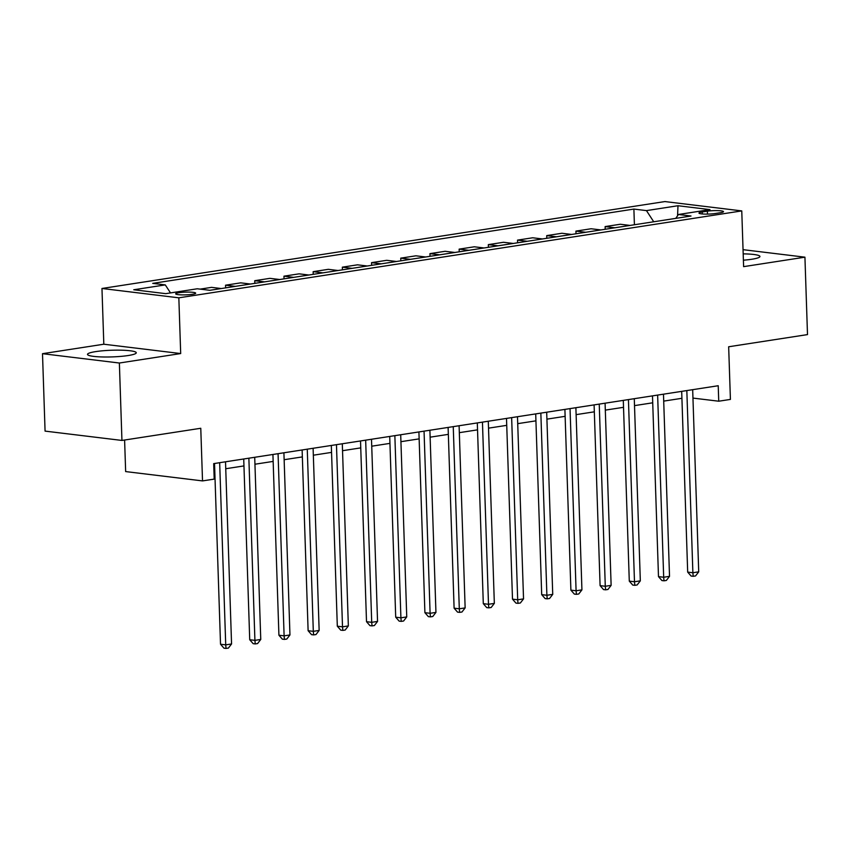 <?xml version="1.0" encoding="UTF-8"?>
<svg xmlns="http://www.w3.org/2000/svg" width="850" height="850" viewBox="0 0 850 850"><rect width="100%" height="100%" fill="white"/><g stroke="black" fill="none" stroke-linecap="round" stroke-linejoin="round"><path stroke-width="1.27" d="M128.095 355.544A24.395 3.336 -1.9 0 0 136.266 352.771A24.395 3.336 -1.9 0 0 121.816 350.2A24.395 3.336 -1.9 0 0 95.678 351.613A24.395 3.336 -1.9 0 0 87.507 354.386A24.395 3.336 -1.9 0 0 101.947 356.947A24.395 3.336 -1.9 0 0 128.095 355.544M743.399 260.196A24.395 3.336 -1.9 0 0 751.751 259.261A24.395 3.336 -1.9 0 0 759.932 256.477A24.395 3.336 -1.9 0 0 743.197 253.863M192.334 294.302A10.009 1.371 -1.9 0 0 195.681 293.165A10.009 1.371 -1.9 0 0 189.762 292.113A10.009 1.371 -1.9 0 0 179.031 292.687A10.009 1.371 -1.9 0 0 175.674 293.824A10.009 1.371 -1.9 0 0 181.602 294.876A10.009 1.371 -1.9 0 0 192.334 294.302M124.599 440.034L125.651 471.58L202.523 480.909L214.2 479.113L213.69 463.622L718.218 385.73L718.739 401.211L730.416 399.415L728.662 346.768L807.5 334.592L804.929 257.178L743.049 249.666M42.5 353.685L45.071 431.109L121.943 440.438L119.372 363.024L180.689 353.558L178.84 297.819L101.968 288.479L103.817 344.218L42.5 353.685L119.372 363.024M178.84 297.819L741.763 210.906L664.891 201.567L101.968 288.479M707.37 211.172L702.227 211.969A9.701 1.328 -1.9 0 0 698.976 213.074A9.701 1.328 -1.9 0 0 704.724 214.094A9.701 1.328 -1.9 0 0 715.105 213.531L720.247 212.734A9.701 1.328 -1.9 0 0 723.499 211.629A9.701 1.328 -1.9 0 0 717.761 210.619A9.701 1.328 -1.9 0 0 707.37 211.172L707.466 214.104M653.724 221.776L646.457 210.609L633.888 209.079L152.713 283.369L165.282 284.899L170.499 292.91M646.457 210.609L677.992 205.732L709.984 209.621L678.449 214.487L675.761 218.376M165.282 284.899L133.748 289.765L165.739 293.654L197.274 288.777L209.844 290.307L691.018 216.017L678.449 214.487M202.523 480.909L200.77 428.272L121.943 440.438M741.763 210.906L743.612 266.645L804.929 257.178M692.952 398.087L718.739 401.211M213.913 470.56L214.752 470.433M225.739 468.733L243.95 465.917M254.936 464.228L273.147 461.412M284.134 459.712L302.345 456.907M313.331 455.207L331.543 452.391M342.529 450.702L360.74 447.886M371.726 446.197L389.938 443.381M400.924 441.681L419.135 438.876M430.121 437.176L448.332 434.361M459.319 432.671L477.53 429.856M488.516 428.156L506.728 425.351M517.714 423.651L535.925 420.846M546.922 419.146L565.133 416.33M576.119 414.641L594.331 411.825M605.317 410.125L623.528 407.32M634.514 405.62L652.726 402.804M663.712 401.115L681.923 398.299M633.888 209.079L634.408 224.761M630.052 225.431L620.309 224.251L605.126 226.589L605.211 229.266M200.101 289.127L211.533 287.364L221.287 288.543M235.301 286.376L225.548 285.196L225.643 287.874M225.548 285.196L240.731 282.848L250.484 284.038M264.499 281.871L254.745 280.691L254.841 283.358M254.745 280.691L269.928 278.343L279.682 279.522M293.696 277.366L283.953 276.176L284.038 278.853M283.953 276.176L299.126 273.838L308.879 275.017M322.894 272.85L313.151 271.671L313.236 274.348M313.151 271.671L328.323 269.322L338.077 270.512M352.091 268.345L342.348 267.166L342.433 269.832M342.348 267.166L357.521 264.817L367.274 266.007M381.289 263.84L371.546 262.661L371.631 265.327M371.546 262.661L386.718 260.312L396.472 261.492M410.486 259.335L400.743 258.145L400.828 260.822M400.743 258.145L415.916 255.808L425.669 256.987M439.684 254.819L429.941 253.64L430.026 256.317M429.941 253.64L445.124 251.292L454.867 252.482M468.881 250.314L459.138 249.135L459.223 251.802M459.138 249.135L474.321 246.787L484.064 247.966M498.079 245.809L488.336 244.619L488.421 247.297M488.336 244.619L503.519 242.282L513.262 243.461M527.276 241.304L517.533 240.114L517.618 242.792M517.533 240.114L532.716 237.777L542.459 238.956M556.474 236.789L546.731 235.609L546.816 238.287M546.731 235.609L561.914 233.261L571.657 234.451M585.671 232.284L575.928 231.104L576.013 233.771M575.928 231.104L591.111 228.756L600.854 229.936M614.869 227.779L605.126 226.589M677.567 215.762L677.992 205.732M180.689 353.558L103.817 344.218M681.689 391.372L687.682 572.103L692.878 572.741L686.832 390.575M698.721 571.838L695.544 575.939L693.207 576.3L692.878 572.741L698.721 571.838L692.676 389.672M693.207 576.3L691.124 576.056L687.682 572.103M652.492 395.877L658.484 576.619L663.68 577.246L657.634 395.08M669.524 576.343L666.347 580.454L664.009 580.816L663.68 577.246L669.524 576.343L663.478 394.177M664.009 580.816L661.927 580.561L658.484 576.619M623.294 400.382L629.287 581.124L634.482 581.751L628.437 399.596M640.326 580.858L637.149 584.959L634.812 585.321L634.482 581.751L640.326 580.858L634.281 398.692M634.812 585.321L632.729 585.066L629.287 581.124M594.097 404.897L600.089 585.629L605.285 586.266L599.239 404.101M611.129 585.363L607.952 589.464L605.614 589.826L605.285 586.266L611.129 585.363L605.083 403.197M605.614 589.826L603.532 589.581L600.089 585.629M564.899 409.402L570.892 590.144L576.088 590.771L570.042 408.606M581.931 589.868L578.754 593.98L576.417 594.341L576.088 590.771L581.931 589.868L575.886 407.703M576.417 594.341L574.334 594.086L570.892 590.144M535.702 413.908L541.694 594.649L546.89 595.276L540.844 413.111M552.734 594.373L549.557 598.485L547.219 598.846L546.89 595.276L552.734 594.373L546.688 412.218M547.219 598.846L545.137 598.591L541.694 594.649M506.504 418.413L512.497 599.154L517.692 599.781L511.647 417.626M523.536 598.889L520.359 602.99L518.022 603.351L517.692 599.781L523.536 598.889L517.491 416.723M518.022 603.351L515.939 603.096L512.497 599.154M477.307 422.928L483.299 603.659L488.495 604.297L482.449 422.131M494.339 603.394L491.162 607.495L488.824 607.856L488.495 604.297L494.339 603.394L488.293 421.228M488.824 607.856L486.742 607.612L483.299 603.659M448.109 427.433L454.102 608.175L459.297 608.802L453.252 426.636M465.141 607.899L461.964 612.011L459.627 612.372L459.297 608.802L465.141 607.899L459.096 425.733M459.627 612.372L457.544 612.117L454.102 608.175M418.912 431.938L424.904 612.68L430.1 613.307L424.054 431.152M435.944 612.404L432.767 616.516L430.429 616.877L430.1 613.307L435.944 612.404L429.898 430.249M430.429 616.877L428.347 616.622L424.904 612.68M389.714 436.454L395.707 617.185L400.902 617.822L394.857 435.657M406.746 616.919L403.569 621.021L401.232 621.382L400.902 617.822L406.746 616.919L400.701 434.754M401.232 621.382L399.149 621.127L395.707 617.185M360.517 440.959L366.509 621.69L371.705 622.327L365.659 440.162M377.549 621.424L374.372 625.536L372.034 625.887L371.705 622.327L377.549 621.424L371.503 439.259M372.034 625.887L369.952 625.643L366.509 621.69M331.319 445.464L337.312 626.206L342.507 626.832L336.462 444.667M348.351 625.929L345.174 630.041L342.837 630.403L342.507 626.832L348.351 625.929L342.306 443.774M342.837 630.403L340.754 630.148L337.312 626.206M302.122 449.969L308.114 630.711L313.31 631.338L307.264 449.183M319.154 630.445L315.977 634.546L313.639 634.907L313.31 631.338L319.154 630.445L313.108 448.279M313.639 634.907L311.557 634.653L308.114 630.711M272.924 454.484L278.917 635.216L284.112 635.853L278.067 453.688M289.956 634.95L286.779 639.051L284.442 639.412L284.112 635.853L289.956 634.95L283.911 452.784M284.442 639.412L282.359 639.168L278.917 635.216M243.727 458.989L249.719 639.731L254.915 640.358L248.869 458.192M260.759 639.455L257.582 643.567L255.244 643.928L254.915 640.358L260.759 639.455L254.713 457.289M255.244 643.928L253.162 643.673L249.719 639.731M214.529 463.494L220.522 644.236L225.718 644.863L219.672 462.697M231.561 643.96L228.384 648.072L226.047 648.433L225.718 644.863L231.561 643.96L225.516 461.805M226.047 648.433L223.964 648.178L220.522 644.236M702.291 213.956L702.227 211.969"/></g></svg>
